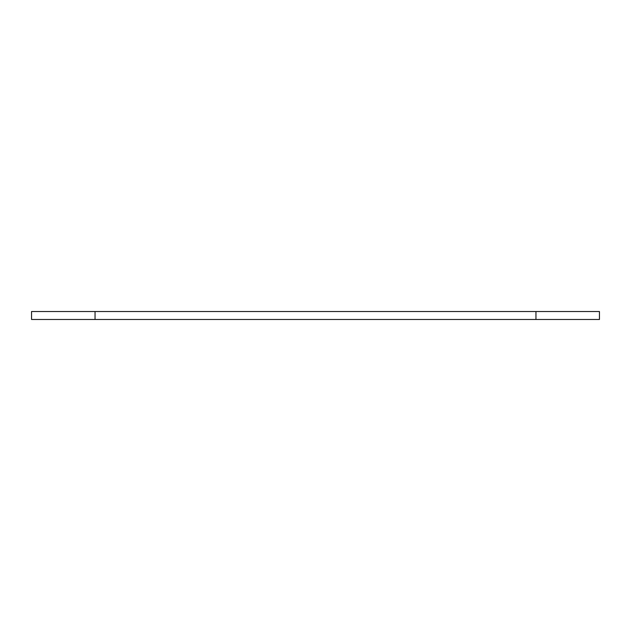 <?xml version="1.0" encoding="UTF-8"?>
<svg xmlns="http://www.w3.org/2000/svg" width="631" height="631" viewBox="0 0 631 631"><rect width="100%" height="100%" fill="white"/><g stroke="black" fill="none" stroke-linecap="round" stroke-linejoin="round"><path stroke-width="0.95" d="M31.55 311.533L599.45 311.533L599.45 319.467L31.55 319.467L31.55 311.533L31.55 319.467M599.45 311.533L599.45 319.467M95.044 311.533L95.044 319.467M535.956 311.533L535.956 319.467"/></g></svg>
